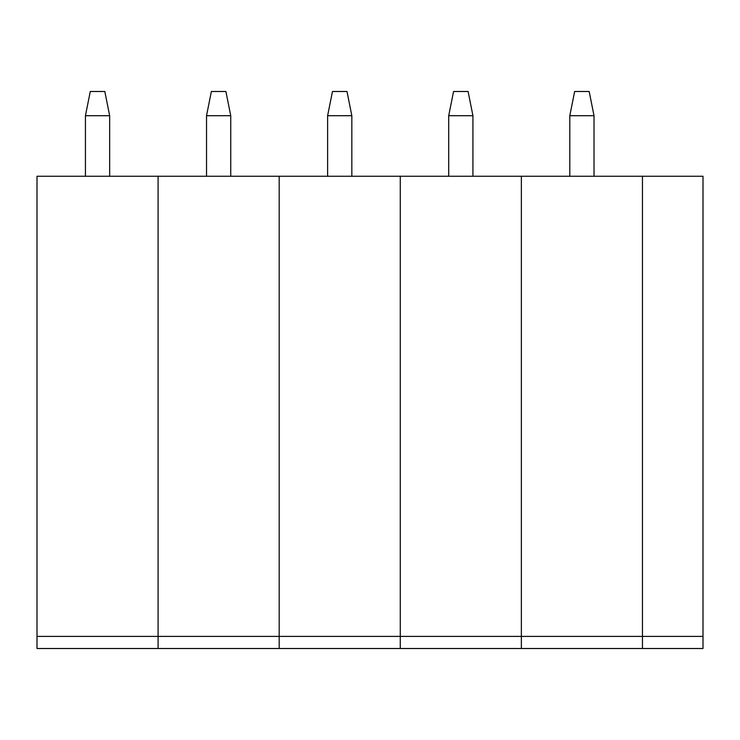 <?xml version="1.0" encoding="UTF-8"?>
<svg xmlns="http://www.w3.org/2000/svg" width="740" height="740" viewBox="0 0 740 740"><rect width="100%" height="100%" fill="white"/><g stroke="black" fill="none" stroke-linecap="round" stroke-linejoin="round"><path stroke-width="1.11" d="M37 636.4L37 648.508L158.092 648.508L158.092 636.4L158.092 648.508L279.183 648.508L279.183 636.4L279.183 648.508L400.275 648.508L400.275 636.4L400.275 648.508L521.367 648.508L521.367 636.4L521.367 648.508L642.459 648.508L642.459 636.4L703 636.4L703 176.259L642.459 176.259L642.459 636.4L642.459 176.259L37 176.259L37 636.4L158.092 636.4L158.092 176.259L158.092 636.4L279.183 636.4L279.183 176.259L279.183 636.4L400.275 636.4L400.275 176.259L400.275 636.4L521.367 636.4L521.367 176.259L521.367 636.4L642.459 636.4L642.459 648.508L703 648.508L703 636.4M569.8 115.708L574.647 91.492L589.179 91.492L594.016 115.708L569.8 115.708L569.8 176.259M594.016 115.708L594.016 176.259M448.708 115.708L453.555 91.492L468.087 91.492L472.925 115.708L448.708 115.708L448.708 176.259M472.925 115.708L472.925 176.259M327.617 115.708L332.464 91.492L346.995 91.492L351.833 115.708L327.617 115.708L327.617 176.259M351.833 115.708L351.833 176.259M206.525 115.708L211.372 91.492L225.904 91.492L230.741 115.708L206.525 115.708L206.525 176.259M230.741 115.708L230.741 176.259M85.433 115.708L90.28 91.492L104.812 91.492L109.659 115.708L85.433 115.708L85.433 176.259M109.659 115.708L109.659 176.259"/></g></svg>
